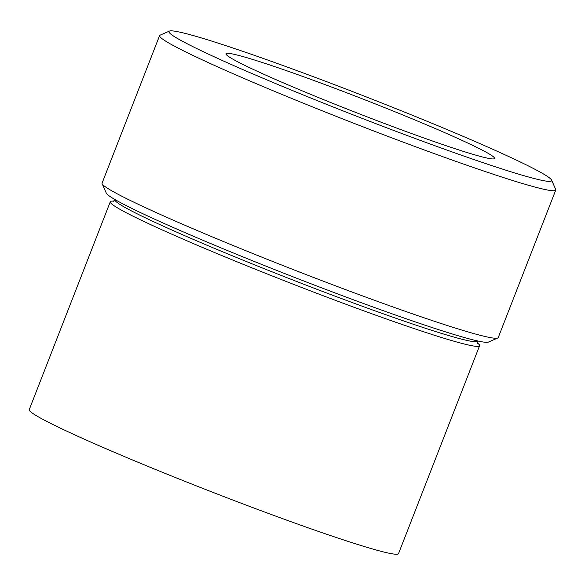 <?xml version="1.0" encoding="UTF-8"?>
<svg xmlns="http://www.w3.org/2000/svg" width="585" height="585" viewBox="0 0 585 585"><rect width="100%" height="100%" fill="white"/><g stroke="black" fill="none" stroke-linecap="round" stroke-linejoin="round"><path stroke-width="0.88" d="M398.597 113.249A144.129 7.546 21.3 0 0 226.007 53.769A144.129 7.546 21.3 0 0 321.991 98.997A144.129 7.546 21.3 0 0 494.581 158.476A144.129 7.546 21.3 0 0 398.597 113.249M113.739 201.174A198.183 10.369 21.3 0 0 110.294 201.759A198.183 10.369 21.3 0 0 242.27 263.952A198.183 10.369 21.3 0 0 479.583 345.742A198.183 10.369 21.3 0 0 477.44 342.978M305.714 95.962A205.386 10.749 21.3 0 0 551.589 180.1A205.386 10.749 21.3 0 0 414.875 116.276A205.386 10.749 21.3 0 0 169.401 31.093A205.386 10.749 21.3 0 0 305.714 95.962M551.589 180.1L555.691 189.401A212.596 11.13 -158.7 0 1 555.75 190.052A212.596 11.13 -158.7 0 1 301.18 102.316A212.596 11.13 -158.7 0 1 159.603 35.605A212.596 11.13 -158.7 0 1 160.085 35.166L169.401 31.093M497.755 338.006L488.438 342.079A205.386 10.749 -158.7 0 1 242.965 256.888A205.386 10.749 -158.7 0 1 106.251 193.065L102.148 183.763A212.596 11.13 21.3 0 0 243.667 249.824A212.596 11.13 21.3 0 0 497.755 338.006A212.596 11.13 21.3 0 0 498.237 337.567L555.75 190.052M110.294 201.759L29.25 409.617A198.183 10.369 21.3 0 0 161.226 471.81A198.183 10.369 21.3 0 0 398.539 553.6L479.583 345.742M159.603 35.605L102.09 183.112A212.596 11.13 21.3 0 0 102.148 183.763M113.227 201.394L114.952 199.719A194.578 10.186 21.3 0 0 244.537 260.778A194.578 10.186 21.3 0 0 477.528 341.077L477.587 340.931M477.528 341.077L477.667 343.483"/></g></svg>
